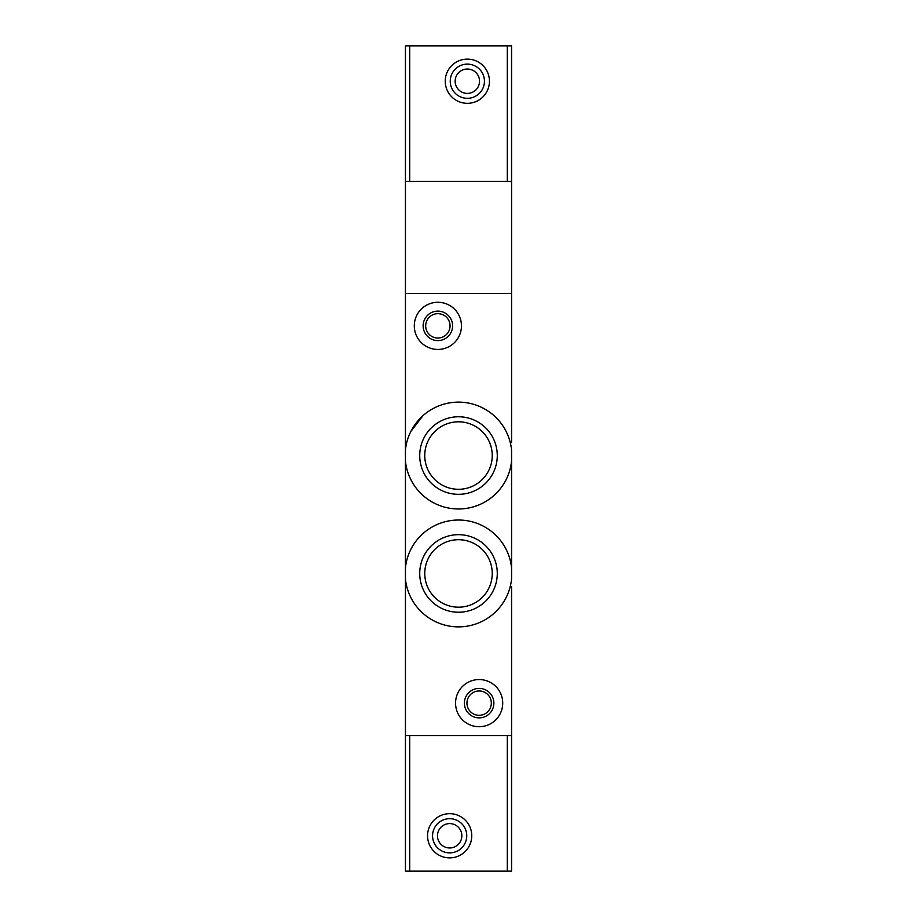 <?xml version="1.0" encoding="UTF-8"?>
<svg xmlns="http://www.w3.org/2000/svg" width="917" height="917" viewBox="0 0 917 917"><rect width="100%" height="100%" fill="white"/><g stroke="black" fill="none" stroke-linecap="round" stroke-linejoin="round"><path stroke-width="1.38" d="M511.56 468.518L511.56 461.148A53.346 53.346 0 0 1 405.44 461.148L405.44 449.949A53.346 53.346 0 0 1 511.56 449.949L511.56 579.051A53.346 53.346 0 0 1 405.44 579.051L405.44 567.852A53.346 53.346 0 0 1 511.56 567.852L511.56 560.482M422.771 415.928L410.999 431.277M419.722 573.457A38.778 38.778 0 0 1 458.5 534.668A38.778 38.778 0 0 1 497.278 573.457A38.778 38.778 0 0 1 458.5 612.235A38.778 38.778 0 0 1 419.722 573.457M419.722 455.554A38.778 38.778 0 0 1 458.5 416.776A38.778 38.778 0 0 1 497.278 455.554A38.778 38.778 0 0 1 458.5 494.332A38.778 38.778 0 0 1 419.722 455.554M511.56 586.422L511.56 735.56L405.44 735.56L405.44 579.051M511.56 181.44L405.44 181.44L405.44 45.85L511.56 45.85L511.56 293.44L405.44 293.44L511.56 293.44L511.56 442.579M405.44 181.44L405.44 449.949M405.44 461.148L405.44 567.852M511.56 527.47L511.56 501.53M455.554 703.144A23.578 23.578 0 0 1 490.927 682.718A23.578 23.578 0 0 1 490.927 723.559A23.578 23.578 0 0 1 455.554 703.144M464.392 703.144A14.741 14.741 0 0 1 486.503 690.375A14.741 14.741 0 0 1 486.503 715.902A14.741 14.741 0 0 1 464.392 703.144M466.948 703.144A12.185 12.185 0 0 1 485.231 692.587A12.185 12.185 0 0 1 485.231 713.69A12.185 12.185 0 0 1 466.948 703.144M492.234 573.457A33.734 33.734 0 0 0 441.627 544.24A33.734 33.734 0 0 0 441.627 602.664A33.734 33.734 0 0 0 492.234 573.457M492.234 455.554A33.734 33.734 0 0 0 441.627 426.336A33.734 33.734 0 0 0 441.627 484.772A33.734 33.734 0 0 0 492.234 455.554M414.289 325.867A23.578 23.578 0 0 1 449.662 305.441A23.578 23.578 0 0 1 449.662 346.282A23.578 23.578 0 0 1 414.289 325.867M423.127 325.867A14.741 14.741 0 0 1 445.238 313.098A14.741 14.741 0 0 1 445.238 338.625A14.741 14.741 0 0 1 423.127 325.867M425.683 325.867A12.185 12.185 0 0 1 443.966 315.31A12.185 12.185 0 0 1 443.966 336.413A12.185 12.185 0 0 1 425.683 325.867M511.56 735.56L511.56 871.15L405.44 871.15L405.44 735.56M507.284 871.15L507.284 735.56L409.716 735.56L409.716 871.15M471.762 835.777A22.111 22.111 0 0 1 438.601 854.919A22.111 22.111 0 0 1 438.601 816.634A22.111 22.111 0 0 1 471.762 835.777M466.753 835.777A17.091 17.091 0 0 1 441.111 850.586A17.091 17.091 0 0 1 441.111 820.979A17.091 17.091 0 0 1 466.753 835.777M461.847 835.777A12.185 12.185 0 0 1 443.564 846.334A12.185 12.185 0 0 1 443.564 825.231A12.185 12.185 0 0 1 461.847 835.777M409.716 45.85L409.716 181.44L507.284 181.44L507.284 45.85M445.238 81.223A22.111 22.111 0 0 1 478.399 62.081A22.111 22.111 0 0 1 478.399 100.366A22.111 22.111 0 0 1 445.238 81.223M450.247 81.223A17.091 17.091 0 0 1 475.889 66.414A17.091 17.091 0 0 1 475.889 96.021A17.091 17.091 0 0 1 450.247 81.223M455.153 81.223A12.185 12.185 0 0 1 473.436 70.666A12.185 12.185 0 0 1 473.436 91.769A12.185 12.185 0 0 1 455.153 81.223"/></g></svg>
